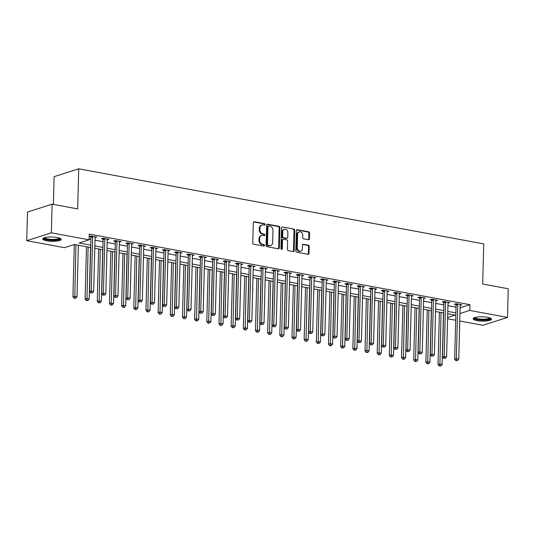 <?xml version="1.0" encoding="UTF-8"?>
<svg xmlns="http://www.w3.org/2000/svg" width="535" height="535" viewBox="0 0 535 535"><rect width="100%" height="100%" fill="white"/><g stroke="black" fill="none" stroke-linecap="round" stroke-linejoin="round"><path stroke-width="0.8" d="M265.099 224.526A0.809 0.655 72.3 0 0 264.45 223.617L254.299 221.731A1.157 0.936 72.3 0 0 253.316 222.68L252.781 242.93A1.157 0.936 72.3 0 0 253.71 244.234L263.862 246.113A0.809 0.655 72.3 0 0 263.902 244.542L262.591 244.294A3.705 2.983 72.3 0 1 259.629 240.128L259.669 238.443A3.705 2.983 72.3 0 1 261.602 235.48A3.705 2.983 72.3 0 1 262.825 235.407L264.136 235.654A0.809 0.655 72.3 0 0 264.176 234.076L262.866 233.835A3.705 2.983 72.3 0 1 259.903 229.669L259.943 227.984A3.705 2.983 72.3 0 1 261.876 225.021A3.705 2.983 72.3 0 1 263.1 224.947L264.41 225.195A0.809 0.655 72.3 0 0 265.099 224.526M264.303 225.168A0.809 0.655 72.3 0 0 263.788 223.831L253.637 221.945A1.157 0.936 72.3 0 0 253.61 221.945L254.299 221.731M263.755 246.093A0.809 0.655 72.3 0 0 263.24 244.756L261.929 244.508L262.591 244.294M264.029 235.634A0.809 0.655 72.3 0 0 263.514 234.29L262.197 234.049L262.866 233.835M477.106 320.625A9.202 2.16 1.5 0 1 473.101 318.726A9.202 2.16 1.5 0 1 478.022 316.941A9.202 2.16 1.5 0 1 487.485 317.308A9.202 2.16 1.5 0 1 491.491 319.208A9.202 2.16 1.5 0 1 486.562 320.987A9.202 2.16 1.5 0 1 477.106 320.625M46.766 240.81A9.202 2.16 1.5 0 1 42.76 238.911A9.202 2.16 1.5 0 1 47.689 237.132A9.202 2.16 1.5 0 1 57.145 237.493A9.202 2.16 1.5 0 1 61.15 239.392A9.202 2.16 1.5 0 1 56.222 241.178A9.202 2.16 1.5 0 1 46.766 240.81M308.421 239.74A1.157 0.936 72.3 0 0 309.404 238.791L309.558 233.113A1.157 0.936 72.3 0 0 308.628 231.809L297.353 229.716A1.157 0.936 72.3 0 0 296.37 230.665L295.835 250.915A1.157 0.936 72.3 0 0 296.764 252.219L308.04 254.306A1.157 0.936 72.3 0 0 309.023 253.363L309.203 246.501A1.157 0.936 72.3 0 0 308.28 245.197L303.452 244.301A1.157 0.936 72.3 0 0 302.469 245.251L302.375 248.655A3.096 2.494 72.3 0 1 300.764 251.129A3.096 2.494 72.3 0 1 297.266 247.705L297.614 234.37A3.096 2.494 72.3 0 1 299.225 231.896A3.096 2.494 72.3 0 1 302.73 235.32L302.67 237.54A1.157 0.936 72.3 0 0 303.592 238.844L308.421 239.74M90.709 247.518L74.452 244.502L64.481 247.692L26.75 240.696L27.499 212.041L52.109 204.176L77.669 208.917L78.719 168.806L483.74 243.92L482.69 284.031L508.25 288.773L507.501 317.422L482.891 325.293L459.759 321M52.109 204.176L51.36 232.825L89.084 239.827L79.113 243.01L90.769 245.177M460.1 307.832L469.924 304.696L89.238 234.096L89.084 239.827M469.924 304.696L469.77 310.427L507.501 317.422M279.832 227.602A1.157 0.936 72.3 0 0 278.909 226.298L267.634 224.205A1.157 0.936 72.3 0 0 266.644 225.155L266.116 245.404A1.157 0.936 72.3 0 0 267.039 246.702L278.32 248.795A1.157 0.936 72.3 0 0 279.303 247.845L279.832 227.602L279.17 227.81A1.157 0.936 72.3 0 0 278.24 226.512L266.965 224.419A1.157 0.936 72.3 0 0 266.945 224.412M282.493 226.96L293.768 229.054A1.157 0.936 72.3 0 1 294.691 230.358L294.163 250.607A1.157 0.936 72.3 0 1 293.18 251.55L288.352 250.654A1.157 0.936 72.3 0 1 287.429 249.357L287.643 241.145A1.157 0.936 72.3 0 0 286.713 239.84L283.517 239.245A1.157 0.936 72.3 0 0 282.527 240.195L282.306 248.742A0.809 0.655 72.3 0 1 280.969 248.494L281.504 227.91A1.157 0.936 72.3 0 1 282.493 226.96L293.768 229.054M89.104 239.112L90.917 239.446M94.996 240.202L103.088 241.7M107.167 242.455L115.259 243.96M119.332 244.716L127.43 246.214M131.503 246.969L139.602 248.474M143.674 249.23L151.773 250.728M155.845 251.483L163.937 252.988M168.017 253.744L176.109 255.248M180.188 256.004L188.28 257.502M192.359 258.258L200.451 259.763M204.524 260.518L212.622 262.016M216.695 262.772L224.794 264.277M228.866 265.032L236.965 266.53M241.038 267.286L249.129 268.791M253.209 269.546L261.301 271.044M265.38 271.8L273.472 273.305M277.545 274.06L285.643 275.558M289.716 276.314L297.814 277.819M301.887 278.575L309.986 280.072M314.058 280.828L322.157 282.333M326.23 283.089L334.322 284.587M338.401 285.342L346.493 286.847M350.572 287.603L358.664 289.101M362.737 289.856L370.835 291.361M374.908 292.117L383.007 293.615M387.079 294.37L395.178 295.875M399.25 296.631L407.342 298.129M411.422 298.884L419.514 300.389M423.593 301.145L431.685 302.643M435.757 303.399L443.856 304.903M447.929 305.659L456.027 307.157M95.063 237.607L96.788 237.092L90.943 236.009L89.285 236.537L90.87 236.831M107.234 239.867L108.959 239.346L103.115 238.262L101.456 238.797L103.034 239.091M119.405 242.121L121.131 241.606L115.286 240.523L113.621 241.051L115.206 241.345M131.57 244.381L133.295 243.86L127.457 242.776L125.792 243.311L127.377 243.606M143.741 246.642L145.466 246.12L139.628 245.037L137.963 245.565L139.548 245.859M155.912 248.895L157.638 248.374L151.8 247.29L150.134 247.825L151.719 248.12M168.084 251.156L169.809 250.634L163.971 249.551L162.306 250.079L163.891 250.373M180.255 253.409L181.98 252.888L176.135 251.804L174.477 252.339L176.062 252.634M192.426 255.67L194.151 255.148L188.307 254.065L186.648 254.593L188.226 254.887M204.597 257.923L206.323 257.402L200.478 256.318L198.813 256.853L200.398 257.148M216.762 260.184L218.487 259.662L212.649 258.579L210.984 259.107L212.569 259.401M228.933 262.438L230.659 261.916L224.82 260.833L223.155 261.368L224.74 261.662M241.104 264.698L242.83 264.176L236.992 263.093L235.326 263.621L236.911 263.915M253.276 266.952L255.001 266.43L249.156 265.347L247.498 265.882L249.083 266.176M265.447 269.212L267.172 268.69L261.327 267.607L259.669 268.135L261.247 268.43M277.618 271.466L279.344 270.944L273.499 269.861L271.834 270.396L273.418 270.69M289.783 273.726L291.515 273.204L285.67 272.121L284.005 272.649L285.59 272.944M301.954 275.98L303.679 275.458L297.841 274.375L296.176 274.91L297.761 275.204M314.125 278.24L315.851 277.718L310.012 276.635L308.347 277.163L309.932 277.458M326.296 280.494L328.022 279.972L322.184 278.889L320.518 279.424L322.103 279.718M338.468 282.754L340.193 282.233L334.348 281.149L332.69 281.677L334.275 281.972M350.639 285.008L352.364 284.486L346.519 283.403L344.861 283.938L346.439 284.232M362.81 287.268L364.536 286.747L358.691 285.663L357.026 286.192L358.611 286.486M374.975 289.522L376.7 289.007L370.862 287.924L369.197 288.452L370.782 288.746M387.146 291.782L388.871 291.261L383.033 290.177L381.368 290.706L382.953 291M399.317 294.036L401.043 293.521L395.204 292.438L393.539 292.966L395.124 293.26M411.489 296.296L413.214 295.775L407.369 294.691L405.711 295.226L407.295 295.514M423.66 298.55L425.385 298.035L419.54 296.952L417.882 297.48L419.46 297.774M435.831 300.81L437.556 300.289L431.712 299.205L430.046 299.74L431.631 300.028M447.996 303.064L449.728 302.549L443.883 301.466L442.218 301.994L443.803 302.288M460.167 305.325L461.892 304.803L456.054 303.719L454.389 304.254L455.974 304.542M78.719 168.806L54.109 176.67L53.38 204.41M26.75 240.696L51.36 232.825M455.686 320.244L447.588 318.746M447.621 317.509L455.138 315.102L447.721 313.731M443.642 312.975L435.55 311.47M431.478 310.715L423.379 309.217M419.306 308.461L411.208 306.956M407.135 306.201L399.036 304.703M394.964 303.947L386.865 302.442M382.792 301.686L374.701 300.188M370.621 299.433L362.529 297.928M358.45 297.172L350.358 295.668M346.285 294.912L338.187 293.414M334.114 292.658L326.016 291.154M321.943 290.398L313.844 288.9M309.772 288.144L301.68 286.64M297.6 285.884L289.509 284.386M285.429 283.63L277.337 282.126M273.265 281.37L265.166 279.872M261.093 279.116L252.995 277.611M248.922 276.856L240.824 275.358M236.751 274.602L228.652 273.097M224.58 272.342L216.488 270.844M212.408 270.088L204.316 268.583M200.237 267.828L192.145 266.33M188.073 265.574L179.974 264.069M175.901 263.314L167.803 261.816M163.73 261.06L155.631 259.555M151.559 258.8L143.467 257.302M139.388 256.546L131.296 255.041M127.216 254.285L119.124 252.787M115.052 252.032L106.953 250.527M102.88 249.771L94.782 248.273M459.953 313.563L469.77 310.427M94.842 245.933L102.941 247.431M107.013 248.186L115.112 249.691M119.185 250.447L127.283 251.945M131.356 252.701L139.448 254.205M143.527 254.961L151.619 256.459M155.698 257.215L163.79 258.719M167.863 259.475L175.962 260.973M180.034 261.729L188.133 263.233M192.205 263.989L200.304 265.487M204.377 266.243L212.469 267.747M216.548 268.503L224.64 270.001M228.719 270.757L236.811 272.262M240.884 273.017L248.982 274.515M253.055 275.271L261.154 276.776M265.226 277.531L273.325 279.029M277.397 279.785L285.496 281.29M289.569 282.045L297.661 283.543M301.74 284.299L309.832 285.804M313.911 286.559L322.003 288.064M326.076 288.82L334.174 290.318M338.247 291.073L346.346 292.578M350.418 293.334L358.517 294.832M362.59 295.587L370.681 297.092M374.761 297.848L382.853 299.346M386.932 300.102L395.024 301.606M399.097 302.362L407.195 303.86M411.268 304.616L419.366 306.12M423.439 306.876L431.538 308.374M435.61 309.13L443.709 310.634M447.782 311.39L455.873 312.888M95.123 237.62L95.143 236.951M107.294 239.881L107.314 239.212M119.465 242.134L119.486 241.466M131.637 244.395L131.65 243.726M143.808 246.648L143.821 245.98M155.979 248.909L155.993 248.24M168.144 251.162L168.164 250.494A1.177 0.95 72.3 0 0 168.09 250.888L166.673 304.983L164.238 304.529L165.656 250.44A1.177 0.95 72.3 0 0 165.596 249.999L165.549 249.845M180.315 253.423L180.335 252.754M192.486 255.676L192.506 255.008A1.177 0.95 72.3 0 0 192.433 255.402L191.015 309.498L188.581 309.043L189.999 254.954A1.177 0.95 72.3 0 0 189.938 254.513L189.892 254.359M204.658 257.937L204.678 257.268M216.829 260.191L216.842 259.522A1.177 0.95 72.3 0 0 216.769 259.916L215.358 314.012L212.923 313.563L214.334 259.468A1.177 0.95 72.3 0 0 214.281 259.027L214.234 258.873M229 262.451L229.013 261.782M241.165 264.705L241.185 264.036A1.177 0.95 72.3 0 0 241.111 264.43L239.693 318.526L237.259 318.078L238.677 263.982A1.177 0.95 72.3 0 0 238.617 263.541L238.57 263.387M253.336 266.965L253.356 266.296M265.507 269.219L265.527 268.55A1.177 0.95 72.3 0 0 265.454 268.945L264.036 323.04L261.602 322.592L263.019 268.496A1.177 0.95 72.3 0 0 262.959 268.055L262.912 267.901M277.678 271.479L277.698 270.81M289.85 273.733L289.863 273.071M302.021 275.993L302.034 275.324M314.192 278.247L314.205 277.585M326.357 280.507L326.377 279.838M338.528 282.761L338.548 282.099M350.699 285.021L350.719 284.352M362.87 287.275L362.89 286.613M375.042 289.535L375.055 288.867M387.213 291.789L387.226 291.127M399.377 294.049L399.398 293.381M411.549 296.31L411.569 295.641M423.72 298.563L423.74 297.895M435.891 300.824L435.911 300.155M448.062 303.077L448.076 302.409M460.234 305.338L460.247 304.669M261.876 225.021L261.214 225.228A3.705 2.983 72.3 0 0 259.281 228.191L259.943 227.984M262.197 234.049A3.705 2.983 72.3 0 1 259.234 229.883L259.281 228.191M261.602 235.48L260.94 235.694A3.705 2.983 72.3 0 0 259.007 238.657L259.669 238.443M261.929 244.508A3.705 2.983 72.3 0 1 258.96 240.342L259.007 238.657M278.34 248.802A1.157 0.936 72.3 0 0 278.641 248.059L279.17 227.81M268.644 225.977A0.809 0.655 72.3 0 0 267.948 226.639L267.487 244.415A0.809 0.655 72.3 0 0 268.135 245.324L269.52 245.578A3.705 2.983 72.3 0 0 270.743 245.511A3.705 2.983 72.3 0 0 272.669 242.549L272.99 230.398A3.705 2.983 72.3 0 0 270.028 226.231L268.644 225.977M267.975 226.191A0.809 0.655 72.3 0 0 267.286 226.853L267.948 226.639M270.743 245.511L270.075 245.725A3.705 2.983 72.3 0 1 268.858 245.792L267.467 245.538A0.809 0.655 72.3 0 1 266.818 244.629L267.286 226.853M293.2 251.557A1.157 0.936 72.3 0 0 293.501 250.815L294.029 230.572A1.157 0.936 72.3 0 0 293.106 229.268M283.135 239.272L282.467 239.479A1.157 0.936 72.3 0 0 281.865 240.409L281.637 248.956L282.306 248.742M281.51 249.377A0.809 0.655 72.3 0 0 281.637 248.956M287.863 232.625A3.096 2.494 72.3 0 0 284.366 229.201A3.096 2.494 72.3 0 0 282.754 231.675L282.627 236.37A1.157 0.936 72.3 0 0 283.557 237.674L286.76 238.269A1.157 0.936 72.3 0 0 287.743 237.319L287.863 232.625M284.366 229.201L283.704 229.408A3.096 2.494 72.3 0 0 282.085 231.889L282.754 231.675M287.141 238.242L286.472 238.456A1.157 0.936 72.3 0 1 286.091 238.476L282.888 237.888A1.157 0.936 72.3 0 1 281.965 236.584L282.085 231.889M299.225 231.896L298.563 232.11A3.096 2.494 72.3 0 0 296.952 234.584L297.614 234.37M300.764 251.129L300.102 251.343A3.096 2.494 72.3 0 1 296.597 247.919L296.952 234.584M308.066 254.312A1.157 0.936 72.3 0 0 308.361 253.57L308.541 246.709A1.157 0.936 72.3 0 0 307.612 245.411L302.79 244.515A1.157 0.936 72.3 0 0 302.763 244.508M308.448 239.747A1.157 0.936 72.3 0 0 308.742 239.005L308.889 233.327A1.157 0.936 72.3 0 0 307.966 232.023L296.684 229.93A1.157 0.936 72.3 0 0 296.664 229.93M74.298 244.555L72.927 296.838L74.592 296.303L77.027 296.758L78.371 245.231M75.937 244.776L74.78 298.089L74.118 298.303L75.756 298.269L74.78 298.089M77.027 296.758L75.756 298.269M74.118 298.303L72.927 296.838M92.635 236.898L90.97 237.426L89.559 291.522L91.218 290.986L92.635 236.898A1.177 0.95 72.3 0 0 92.575 236.457L92.528 236.303M91.411 292.772L92.388 292.953L91.411 292.772L91.218 290.986L93.652 291.441L95.069 237.346A1.177 0.95 72.3 0 1 95.15 236.931L95.203 236.798M90.97 237.426A1.177 0.95 72.3 0 0 90.91 236.985L90.649 236.102M89.559 291.522L90.743 292.986M92.388 292.953L93.652 291.441M86.469 246.729L85.098 299.092L86.764 298.563L89.198 299.011L90.542 247.484M88.108 247.036L86.951 300.349L86.289 300.556L87.927 300.53L86.951 300.349M89.198 299.011L87.927 300.53M86.289 300.556L85.098 299.092M98.641 248.989L97.27 301.352L98.928 300.817L101.362 301.272L102.713 249.745M100.279 249.29L99.122 302.603L98.46 302.817L100.099 302.783L99.122 302.603M101.362 301.272L100.099 302.783M98.46 302.817L97.27 301.352M110.812 251.243L109.441 303.606L111.099 303.077L113.534 303.526L114.885 251.998M112.45 251.55L111.293 304.863L110.631 305.07L112.27 305.044L111.293 304.863M113.534 303.526L112.27 305.044M110.631 305.07L109.441 303.606M104.806 239.152L103.141 239.687L101.724 293.775L103.389 293.247L104.806 239.152A1.177 0.95 72.3 0 0 104.746 238.71L104.7 238.556M103.583 295.032L104.552 295.213L103.583 295.032L103.389 293.247L105.823 293.695L107.241 239.606A1.177 0.95 72.3 0 1 107.321 239.192L107.374 239.051M103.141 239.687A1.177 0.95 72.3 0 0 103.081 239.245L102.82 238.356M101.724 293.775L102.914 295.246M104.552 295.213L105.823 293.695M116.978 241.412L115.313 241.94L113.895 296.036L115.56 295.501L116.978 241.412A1.177 0.95 72.3 0 0 116.918 240.971L116.871 240.817M115.754 297.286L116.724 297.467L115.754 297.286L115.56 295.501L117.994 295.955L119.412 241.86A1.177 0.95 72.3 0 1 119.492 241.446L119.546 241.312M115.313 241.94A1.177 0.95 72.3 0 0 115.252 241.499L114.992 240.616M113.895 296.036L115.085 297.5M116.724 297.467L117.994 295.955M129.149 243.666L127.484 244.201L126.066 298.289L127.731 297.761L129.149 243.666A1.177 0.95 72.3 0 0 129.089 243.224L129.042 243.071M127.918 299.546L128.895 299.727L127.918 299.546L127.731 297.761L130.165 298.209L131.577 244.12A1.177 0.95 72.3 0 1 131.663 243.706L131.717 243.565M127.484 244.201A1.177 0.95 72.3 0 0 127.424 243.759L127.163 242.87M126.066 298.289L127.256 299.76M128.895 299.727L130.165 298.209M122.976 253.503L121.605 305.866L123.271 305.331L125.705 305.786L127.056 254.259M124.622 253.804L123.465 307.117L122.796 307.331L124.434 307.297L123.465 307.117M125.705 305.786L124.434 307.297M122.796 307.331L121.605 305.866M141.314 245.926L139.655 246.454L138.237 300.55L139.902 300.015L141.314 245.926A1.177 0.95 72.3 0 0 141.26 245.485L141.213 245.331M140.09 301.8L141.066 301.981L140.09 301.8L139.902 300.015L142.337 300.469L143.748 246.374A1.177 0.95 72.3 0 1 143.835 245.96L143.888 245.826M139.655 246.454A1.177 0.95 72.3 0 0 139.595 246.013L139.334 245.13M138.237 300.55L139.428 302.014M141.066 301.981L142.337 300.469M59.907 238.262A7.965 1.872 1.5 0 1 55.426 240.008A7.965 1.872 1.5 0 1 47.401 239.653A7.965 1.872 1.5 0 1 44.064 237.848M44.659 237.654A7.37 1.732 -178.5 0 0 55.185 239.305A7.37 1.732 -178.5 0 0 59.318 238.042M43.014 238.429A9.142 2.147 -178.5 0 0 55.934 240.275A9.142 2.147 -178.5 0 0 60.923 238.898M490.247 318.071A7.965 1.872 1.5 0 1 486.348 319.763A7.965 1.872 1.5 0 1 477.829 319.482A7.965 1.872 1.5 0 1 474.405 317.656M475 317.469A7.37 1.732 -178.5 0 0 478.176 318.806A7.37 1.732 -178.5 0 0 489.659 317.85M473.348 318.238A9.142 2.147 -178.5 0 0 477.166 319.696A9.142 2.147 -178.5 0 0 491.264 318.706M135.148 255.757L133.777 308.12L135.442 307.592L137.876 308.04L139.227 256.512M136.793 256.064L135.636 309.377L134.967 309.584L136.606 309.558L135.636 309.377M137.876 308.04L136.606 309.558M134.967 309.584L133.777 308.12M147.319 258.017L145.948 310.38L147.613 309.845L150.047 310.3L151.398 258.773M148.964 258.318L147.807 311.631L147.138 311.845L148.777 311.811L147.807 311.631M150.047 310.3L148.777 311.811M147.138 311.845L145.948 310.38M159.49 260.271L158.119 312.634L159.784 312.106L162.219 312.554L163.563 261.026M161.129 260.578L159.972 313.891L159.31 314.099L160.948 314.072L159.972 313.891M162.219 312.554L160.948 314.072M159.31 314.099L158.119 312.634M171.661 262.531L170.29 314.894L171.949 314.359L174.383 314.814L175.734 263.287M173.3 262.832L172.143 316.145L171.481 316.359L173.119 316.325L172.143 316.145M174.383 314.814L173.119 316.325M171.481 316.359L170.29 314.894M183.833 264.785L182.462 317.148L184.12 316.62L186.554 317.068L187.905 265.541M185.471 265.092L184.314 318.405L183.652 318.613L185.291 318.586L184.314 318.405M186.554 317.068L185.291 318.586M183.652 318.613L182.462 317.148M153.485 248.18L151.826 248.715L150.409 302.803L152.067 302.275L153.485 248.18A1.177 0.95 72.3 0 0 153.425 247.738L153.378 247.585M152.261 304.061L153.237 304.241L152.261 304.061L152.067 302.275L154.501 302.723L155.919 248.635A1.177 0.95 72.3 0 1 155.999 248.22L156.053 248.079M151.826 248.715A1.177 0.95 72.3 0 0 151.766 248.273L151.499 247.384M150.409 302.803L151.599 304.275M153.237 304.241L154.501 302.723M164.432 306.314L165.409 306.495L164.432 306.314L164.238 304.529L162.58 305.064L163.991 250.968A1.177 0.95 72.3 0 0 163.937 250.527L163.67 249.644M162.58 305.064L163.77 306.528M165.409 306.495L166.673 304.983M177.827 252.694L176.162 253.229L174.744 307.317L176.41 306.789L177.827 252.694A1.177 0.95 72.3 0 0 177.767 252.252L177.72 252.099M176.603 308.575L177.573 308.755L176.603 308.575L176.41 306.789L178.844 307.237L180.262 253.149A1.177 0.95 72.3 0 1 180.342 252.734L180.395 252.594M176.162 253.229A1.177 0.95 72.3 0 0 176.102 252.787L175.841 251.898M174.744 307.317L175.935 308.789M177.573 308.755L178.844 307.237M188.775 310.828L189.744 311.009L188.775 310.828L188.581 309.043L186.916 309.578L188.333 255.483A1.177 0.95 72.3 0 0 188.273 255.041L188.012 254.158M186.916 309.578L188.106 311.042M189.744 311.009L191.015 309.498M202.17 257.208L200.505 257.743L199.087 311.831L200.752 311.303L202.17 257.208A1.177 0.95 72.3 0 0 202.11 256.767L202.063 256.613M200.946 313.089L201.916 313.269L200.946 313.089L200.752 311.303L203.186 311.758L204.604 257.663A1.177 0.95 72.3 0 1 204.684 257.248L204.738 257.108M200.505 257.743A1.177 0.95 72.3 0 0 200.444 257.302L200.184 256.412M199.087 311.831L200.277 313.303M201.916 313.269L203.186 311.758M196.004 267.045L194.633 319.408L196.291 318.873L198.726 319.328L200.077 267.801M197.642 267.346L196.485 320.659L195.817 320.873L197.462 320.839L196.485 320.659M198.726 319.328L197.462 320.839M195.817 320.873L194.633 319.408M213.111 315.342L214.087 315.523L213.111 315.342L212.923 313.563L211.258 314.092L212.676 259.997A1.177 0.95 72.3 0 0 212.616 259.555L212.355 258.673M211.258 314.092L212.448 315.556M214.087 315.523L215.358 314.012M208.168 269.299L206.798 321.662L208.463 321.134L210.897 321.582L212.248 270.055M209.814 269.607L208.657 322.919L207.988 323.127L209.626 323.1L208.657 322.919M210.897 321.582L209.626 323.1M207.988 323.127L206.798 321.662M226.506 261.722L224.847 262.257L223.429 316.352L225.088 315.817L226.506 261.722A1.177 0.95 72.3 0 0 226.445 261.281L226.405 261.127M225.282 317.603L226.258 317.783L225.282 317.603L225.088 315.817L227.522 316.272L228.94 262.177A1.177 0.95 72.3 0 1 229.02 261.762L229.074 261.622M224.847 262.257A1.177 0.95 72.3 0 0 224.787 261.816L224.519 260.933M223.429 316.352L224.62 317.817M226.258 317.783L227.522 316.272M220.34 271.559L218.969 323.922L220.634 323.387L223.068 323.842L224.419 272.315M221.985 271.86L220.828 325.173L220.159 325.387L221.798 325.354L220.828 325.173M223.068 323.842L221.798 325.354M220.159 325.387L218.969 323.922M237.453 319.856L238.429 320.037L237.453 319.856L237.259 318.078L235.601 318.606L237.012 264.511A1.177 0.95 72.3 0 0 236.958 264.069L236.691 263.187M235.601 318.606L236.791 320.07M238.429 320.037L239.693 318.526M232.511 273.813L231.14 326.176L232.805 325.648L235.239 326.096L236.584 274.569M234.149 274.121L232.992 327.433L232.33 327.647L233.969 327.614L232.992 327.433M235.239 326.096L233.969 327.614M232.33 327.647L231.14 326.176M250.848 266.236L249.183 266.771L247.772 320.866L249.43 320.331L250.848 266.236A1.177 0.95 72.3 0 0 250.788 265.795L250.741 265.641M249.624 322.117L250.601 322.297L249.624 322.117L249.43 320.331L251.865 320.786L253.282 266.691A1.177 0.95 72.3 0 1 253.363 266.276L253.416 266.136M249.183 266.771A1.177 0.95 72.3 0 0 249.123 266.33L248.862 265.447M247.772 320.866L248.956 322.331M250.601 322.297L251.865 320.786M244.682 276.073L243.311 328.436L244.976 327.901L247.411 328.356L248.755 276.829M246.321 276.374L245.164 329.687L244.502 329.901L246.14 329.868L245.164 329.687M247.411 328.356L246.14 329.868M244.502 329.901L243.311 328.436M261.796 324.37L262.765 324.551L261.796 324.37L261.602 322.592L259.936 323.12L261.354 269.025A1.177 0.95 72.3 0 0 261.294 268.583L261.033 267.701M259.936 323.12L261.127 324.584M262.765 324.551L264.036 323.04M256.853 278.327L255.483 330.69L257.141 330.162L259.575 330.61L260.926 279.083M258.492 278.635L257.335 331.947L256.673 332.161L258.311 332.128L257.335 331.947M259.575 330.61L258.311 332.128M256.673 332.161L255.483 330.69M275.191 270.75L273.525 271.285L272.108 325.38L273.773 324.845L275.191 270.75A1.177 0.95 72.3 0 0 275.13 270.309L275.084 270.155M273.967 326.631L274.936 326.811L273.967 326.631L273.773 324.845L276.207 325.3L277.625 271.205A1.177 0.95 72.3 0 1 277.705 270.79L277.759 270.65M273.525 271.285A1.177 0.95 72.3 0 0 273.465 270.844L273.204 269.961M272.108 325.38L273.298 326.845M274.936 326.811L276.207 325.3M269.025 280.587L267.654 332.951L269.312 332.416L271.747 332.87L273.097 281.343M270.663 280.888L269.506 334.201L268.844 334.415L270.483 334.382L269.506 334.201M271.747 332.87L270.483 334.382M268.844 334.415L267.654 332.951M281.189 282.841L279.818 335.204L281.484 334.676L283.918 335.124L285.269 283.597M282.834 283.149L281.677 336.462L281.009 336.675L282.647 336.642L281.677 336.462M283.918 335.124L282.647 336.642M281.009 336.675L279.818 335.204M293.361 285.101L291.99 337.465L293.655 336.93L296.089 337.384L297.44 285.857M295.006 285.402L293.849 338.715L293.18 338.929L294.818 338.896L293.849 338.715M296.089 337.384L294.818 338.896M293.18 338.929L291.99 337.465M305.532 287.355L304.161 339.718L305.826 339.19L308.26 339.638L309.611 288.111M307.177 287.663L306.02 340.976L305.351 341.19L306.99 341.156L306.02 340.976M308.26 339.638L306.99 341.156M305.351 341.19L304.161 339.718M317.703 289.616L316.332 341.979L317.997 341.444L320.432 341.898L321.776 290.371M319.341 289.916L318.185 343.229L317.522 343.443L319.161 343.41L318.185 343.229M320.432 341.898L319.161 343.41M317.522 343.443L316.332 341.979M329.874 291.869L328.503 344.232L330.162 343.704L332.596 344.152L333.947 292.625M331.513 292.177L330.356 345.49L329.694 345.704L331.332 345.67L330.356 345.49M332.596 344.152L331.332 345.67M329.694 345.704L328.503 344.232M342.046 294.13L340.675 346.493L342.333 345.958L344.767 346.412L346.118 294.885M343.684 294.431L342.527 347.743L341.865 347.957L343.503 347.924L342.527 347.743M344.767 346.412L343.503 347.924M341.865 347.957L340.675 346.493M354.217 296.383L352.846 348.746L354.504 348.218L356.939 348.666L358.289 297.139M355.855 296.691L354.698 350.004L354.03 350.218L355.675 350.184L354.698 350.004M356.939 348.666L355.675 350.184M354.03 350.218L352.846 348.746M366.381 298.644L365.01 351.007L366.676 350.472L369.11 350.927L370.461 299.399M368.026 298.945L366.87 352.257L366.201 352.471L367.839 352.438L366.87 352.257M369.11 350.927L367.839 352.438M366.201 352.471L365.01 351.007M378.553 300.897L377.182 353.26L378.847 352.732L381.281 353.18L382.632 301.653M380.198 301.205L379.041 354.518L378.372 354.732L380.01 354.698L379.041 354.518M381.281 353.18L380.01 354.698M378.372 354.732L377.182 353.26M390.724 303.158L389.353 355.521L391.018 354.986L393.452 355.441L394.797 303.913M392.362 303.459L391.205 356.771L390.543 356.985L392.182 356.952L391.205 356.771M393.452 355.441L392.182 356.952M390.543 356.985L389.353 355.521M402.895 305.411L401.524 357.775L403.189 357.246L405.624 357.701L406.968 306.167M404.534 305.719L403.377 359.032L402.715 359.246L404.353 359.212L403.377 359.032M405.624 357.701L404.353 359.212M402.715 359.246L401.524 357.775M415.066 307.672L413.695 360.035L415.354 359.507L417.788 359.955L419.139 308.427M416.705 307.979L415.548 361.285L414.886 361.499L416.524 361.466L415.548 361.285M417.788 359.955L416.524 361.466M414.886 361.499L413.695 360.035M427.238 309.932L425.867 362.295L427.525 361.76L429.959 362.215L431.31 310.688M428.876 310.233L427.719 363.546L427.057 363.76L428.695 363.726L427.719 363.546M429.959 362.215L428.695 363.726M427.057 363.76L425.867 362.295M439.402 312.186L438.031 364.549L439.696 364.021L442.131 364.469L443.482 312.942M441.047 312.493L439.89 365.8L439.222 366.014L440.86 365.98L439.89 365.8M442.131 364.469L440.86 365.98M439.222 366.014L438.031 364.549M287.362 273.01L285.697 273.539L284.279 327.634L285.944 327.106L287.362 273.01A1.177 0.95 72.3 0 0 287.302 272.569L287.255 272.415M286.131 328.885L287.108 329.065L286.131 328.885L285.944 327.106L288.378 327.554L289.789 273.459A1.177 0.95 72.3 0 1 289.876 273.044L289.93 272.91M285.697 273.539A1.177 0.95 72.3 0 0 285.637 273.097L285.376 272.215M284.279 327.634L285.469 329.099M287.108 329.065L288.378 327.554M299.526 275.264L297.868 275.799L296.45 329.894L298.115 329.359L299.526 275.264A1.177 0.95 72.3 0 0 299.473 274.823L299.426 274.669M298.303 331.145L299.279 331.325L298.303 331.145L298.115 329.359L300.55 329.814L301.961 275.719A1.177 0.95 72.3 0 1 302.048 275.304L302.101 275.171M297.868 275.799A1.177 0.95 72.3 0 0 297.808 275.358L297.547 274.475M296.45 329.894L297.641 331.359M299.279 331.325L300.55 329.814M311.698 277.525L310.039 278.053L308.621 332.148L310.28 331.62L311.698 277.525A1.177 0.95 72.3 0 0 311.637 277.083L311.597 276.929M310.474 333.399L311.45 333.579L310.474 333.399L310.28 331.62L312.714 332.068L314.132 277.973A1.177 0.95 72.3 0 1 314.212 277.558L314.266 277.424M310.039 278.053A1.177 0.95 72.3 0 0 309.979 277.611L309.712 276.729M308.621 332.148L309.812 333.613M311.45 333.579L312.714 332.068M323.869 279.778L322.204 280.313L320.793 334.408L322.451 333.873L323.869 279.778A1.177 0.95 72.3 0 0 323.809 279.337L323.762 279.183M322.645 335.659L323.621 335.84L322.645 335.659L322.451 333.873L324.885 334.328L326.303 280.233A1.177 0.95 72.3 0 1 326.383 279.818L326.437 279.685M322.204 280.313A1.177 0.95 72.3 0 0 322.15 279.872L321.883 278.989M320.793 334.408L321.983 335.873M323.621 335.84L324.885 334.328M336.04 282.039L334.375 282.567L332.957 336.662L334.622 336.134L336.04 282.039A1.177 0.95 72.3 0 0 335.98 281.597L335.933 281.443M334.816 337.919L335.786 338.1L334.816 337.919L334.622 336.134L337.057 336.582L338.474 282.487A1.177 0.95 72.3 0 1 338.555 282.072L338.608 281.938M334.375 282.567A1.177 0.95 72.3 0 0 334.315 282.126L334.054 281.243M332.957 336.662L334.148 338.127M335.786 338.1L337.057 336.582M348.211 284.292L346.546 284.827L345.129 338.922L346.794 338.387L348.211 284.292A1.177 0.95 72.3 0 0 348.151 283.851L348.104 283.697M346.988 340.173L347.957 340.354L346.988 340.173L346.794 338.387L349.228 338.842L350.646 284.747A1.177 0.95 72.3 0 1 350.726 284.332L350.779 284.199M346.546 284.827A1.177 0.95 72.3 0 0 346.486 284.386L346.225 283.503M345.129 338.922L346.319 340.387M347.957 340.354L349.228 338.842M360.383 286.553L358.717 287.081L357.3 341.176L358.965 340.648L360.383 286.553A1.177 0.95 72.3 0 0 360.322 286.111L360.276 285.957M359.159 342.433L360.129 342.614L359.159 342.433L358.965 340.648L361.399 341.096L362.817 287.001A1.177 0.95 72.3 0 1 362.897 286.586L362.951 286.452M358.717 287.081A1.177 0.95 72.3 0 0 358.657 286.64L358.396 285.757M357.3 341.176L358.49 342.641M360.129 342.614L361.399 341.096M372.547 288.806L370.889 289.341L369.471 343.437L371.136 342.902L372.547 288.806A1.177 0.95 72.3 0 0 372.494 288.372L372.447 288.211M371.323 344.687L372.3 344.868L371.323 344.687L371.136 342.902L373.57 343.356L374.981 289.261A1.177 0.95 72.3 0 1 375.068 288.846L375.122 288.713M370.889 289.341A1.177 0.95 72.3 0 0 370.829 288.9L370.568 288.017M369.471 343.437L370.661 344.901M372.3 344.868L373.57 343.356M384.718 291.067L383.06 291.595L381.642 345.69L383.301 345.162L384.718 291.067A1.177 0.95 72.3 0 0 384.658 290.625L384.618 290.472M383.495 346.947L384.471 347.128L383.495 346.947L383.301 345.162L385.735 345.61L387.153 291.515A1.177 0.95 72.3 0 1 387.233 291.1L387.286 290.966M383.06 291.595A1.177 0.95 72.3 0 0 383 291.16L382.739 290.271M381.642 345.69L382.833 347.155M384.471 347.128L385.735 345.61M396.89 293.32L395.225 293.855L393.813 347.951L395.472 347.416L396.89 293.32A1.177 0.95 72.3 0 0 396.83 292.886L396.783 292.725M395.666 349.201L396.642 349.382L395.666 349.201L395.472 347.416L397.906 347.87L399.324 293.775A1.177 0.95 72.3 0 1 399.404 293.361L399.458 293.227M395.225 293.855A1.177 0.95 72.3 0 0 395.171 293.414L394.904 292.531M393.813 347.951L395.004 349.415M396.642 349.382L397.906 347.87M409.061 295.581L407.396 296.109L405.985 350.204L407.643 349.676L409.061 295.581A1.177 0.95 72.3 0 0 409.001 295.139L408.954 294.986M407.837 351.462L408.814 351.642L407.837 351.462L407.643 349.676L410.077 350.124L411.495 296.029A1.177 0.95 72.3 0 1 411.576 295.614L411.629 295.48M407.396 296.109A1.177 0.95 72.3 0 0 407.336 295.674L407.075 294.785M405.985 350.204L407.168 351.669M408.814 351.642L410.077 350.124M421.232 297.834L419.567 298.37L418.149 352.465L419.814 351.93L421.232 297.834A1.177 0.95 72.3 0 0 421.172 297.4L421.125 297.239M420.008 353.715L420.978 353.896L420.008 353.715L419.814 351.93L422.249 352.384L423.666 298.289A1.177 0.95 72.3 0 1 423.747 297.875L423.8 297.741M419.567 298.37A1.177 0.95 72.3 0 0 419.507 297.928L419.246 297.045M418.149 352.465L419.34 353.929M420.978 353.896L422.249 352.384M433.404 300.095L431.738 300.623L430.321 354.718L431.986 354.19L433.404 300.095A1.177 0.95 72.3 0 0 433.343 299.653L433.296 299.5M432.18 355.976L433.149 356.156L432.18 355.976L431.986 354.19L434.42 354.638L435.838 300.543A1.177 0.95 72.3 0 1 435.918 300.128L435.971 299.995M431.738 300.623A1.177 0.95 72.3 0 0 431.678 300.188L431.417 299.299M430.321 354.718L431.511 356.183M433.149 356.156L434.42 354.638M445.575 302.355L443.91 302.884L442.492 356.979L444.157 356.444L445.575 302.355A1.177 0.95 72.3 0 0 445.515 301.914L445.468 301.753M444.344 358.229L445.321 358.41L444.344 358.229L444.157 356.444L446.591 356.898L448.002 302.803A1.177 0.95 72.3 0 1 448.089 302.389L448.143 302.255M443.91 302.884A1.177 0.95 72.3 0 0 443.849 302.442L443.589 301.559M442.492 356.979L443.682 358.443M445.321 358.41L446.591 356.898M457.739 304.609L456.081 305.137L454.663 359.232L456.328 358.704L457.739 304.609A1.177 0.95 72.3 0 0 457.686 304.168L457.639 304.014M456.515 360.49L457.492 360.67L456.515 360.49L456.328 358.704L458.762 359.152L460.174 305.064A1.177 0.95 72.3 0 1 460.26 304.642L460.314 304.509M456.081 305.137A1.177 0.95 72.3 0 0 456.021 304.703L455.76 303.813M454.663 359.232L455.853 360.697M457.492 360.67L458.762 359.152M263.788 223.831L264.45 223.617M263.24 244.756L263.902 244.542M263.514 234.29L264.176 234.076M259.234 229.883L259.903 229.669M258.96 240.342L259.629 240.128M278.641 248.059L279.303 247.845M266.965 224.419L267.634 224.205M278.24 226.512L278.909 226.298M266.818 244.629L267.487 244.415M267.467 245.538L268.135 245.324M268.858 245.792L269.52 245.578M294.029 230.572L294.691 230.358M293.501 250.815L294.163 250.607M281.865 240.409L282.527 240.195M281.965 236.584L282.627 236.37M282.888 237.888L283.557 237.674M286.091 238.476L286.76 238.269M296.597 247.919L297.266 247.705M302.79 244.515L303.452 244.301M307.612 245.411L308.28 245.197M308.541 246.709L309.203 246.501M308.361 253.57L309.023 253.363M296.684 229.93L297.353 229.716M307.966 232.023L308.628 231.809M308.889 233.327L309.558 233.113M308.742 239.005L309.404 238.791M92.575 236.457L90.91 236.985M104.746 238.71L103.081 239.245M116.918 240.971L115.252 241.499M129.089 243.224L127.424 243.759M141.26 245.485L139.595 246.013M153.425 247.738L151.766 248.273M165.656 250.44L163.991 250.968M165.596 249.999L163.937 250.527M177.767 252.252L176.102 252.787M189.999 254.954L188.333 255.483M189.938 254.513L188.273 255.041M202.11 256.767L200.444 257.302M214.334 259.468L212.676 259.997M214.281 259.027L212.616 259.555M226.445 261.281L224.787 261.816M238.677 263.982L237.012 264.511M238.617 263.541L236.958 264.069M250.788 265.795L249.123 266.33M263.019 268.496L261.354 269.025M262.959 268.055L261.294 268.583M275.13 270.309L273.465 270.844M287.302 272.569L285.637 273.097M299.473 274.823L297.808 275.358M311.637 277.083L309.979 277.611M323.809 279.337L322.15 279.872M335.98 281.597L334.315 282.126M348.151 283.851L346.486 284.386M360.322 286.111L358.657 286.64M372.494 288.372L370.829 288.9M384.658 290.625L383 291.16M396.83 292.886L395.171 293.414M409.001 295.139L407.336 295.674M421.172 297.4L419.507 297.928M433.343 299.653L431.678 300.188M445.515 301.914L443.849 302.442M457.686 304.168L456.021 304.703M267.707 226.205L268.376 225.991"/></g></svg>
